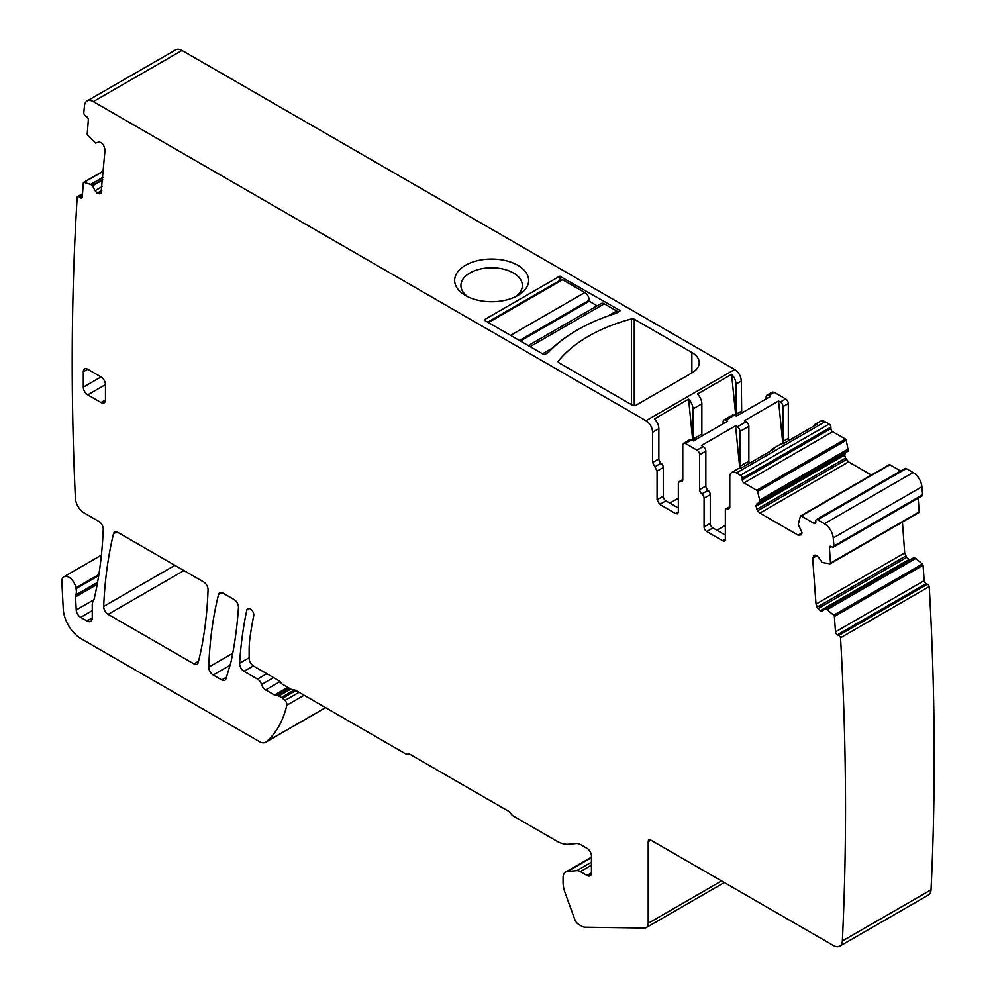 <?xml version="1.0" encoding="UTF-8"?>
<svg xmlns="http://www.w3.org/2000/svg" width="996" height="996" viewBox="0 0 996 996"><rect width="100%" height="100%" fill="white"/><g stroke="black" fill="none" stroke-linecap="round" stroke-linejoin="round"><path stroke-width="1.49" d="M97.558 582.386L75.821 594.936A6.275 3.623 -120 0 0 75.559 596.878L76.231 609.963A6.275 3.623 -120 0 0 80.651 617.333L86.938 620.956A7.52 4.345 -120 0 0 90.711 621.33A7.52 4.345 -120 0 0 92.267 617.894L92.267 605.132A12.537 7.246 -120 0 1 93.338 600.862A13.297 7.669 -120 0 0 94.234 598.683A501.66 289.637 -120 0 0 103.248 529.337A6.275 3.623 -120 0 0 98.816 521.418L84.249 513.002A12.537 7.246 -120 0 1 75.385 498.212A3009.962 1737.808 -120 0 1 77.19 197.059A2.502 1.444 -120 0 1 77.588 196.598A2.502 1.444 -120 0 1 78.995 196.822L80.315 197.718A2.502 1.444 -120 0 0 81.734 197.943A2.502 1.444 -120 0 0 82.245 196.971L83.353 182.891A1.257 0.722 -120 0 1 84.038 182.38L90.611 184.422L102.874 177.338M93.313 101.617A12.537 7.246 -120 0 0 87.038 100.994L175.719 49.8A12.537 7.246 -120 0 1 181.994 50.423L93.313 101.617L645.981 420.71C650.027 423.487 652.243 427.334 652.629 432.227L652.629 462.48L658.842 458.895A3.76 2.166 60 0 0 661.058 463.202A3.76 2.166 60 0 1 663.274 467.51L663.274 496.232A3.76 2.166 60 0 0 665.938 500.839L659.726 504.412L657.074 499.805L663.274 496.232M87.038 100.994A12.537 7.246 -120 0 0 84.498 105.676A3009.949 1737.808 -120 0 0 83.788 112.884A2.502 1.444 -120 0 0 85.407 115.86L86.739 116.756A2.502 1.444 -120 0 1 88.345 119.906L87.237 133.974A1.257 0.722 -120 0 0 87.773 135.319L95.628 143.088L98.903 141.992L101.48 142.689L103.596 145.179L105.066 149.699L101.007 193.324M100.833 193.448L97.459 193.411L95.043 190.722L102.14 186.626M90.611 184.422L92.566 185.879L95.043 190.722M75.821 594.936A12.537 7.246 -120 0 0 76.045 588.673A13.297 7.669 -120 0 1 75.883 587.814A10.035 5.789 -120 0 0 70.965 578.801A10.035 5.789 -120 0 0 63.918 576.784A10.035 5.789 -120 0 0 61.852 581.888L63.258 609.141A25.087 14.479 -120 0 0 80.95 638.598L259.421 741.634A12.537 7.246 -120 0 0 265.695 742.257A12.537 7.246 -120 0 0 266.343 741.796A150.496 86.889 -120 0 0 286.836 705.23A3.76 2.166 -120 0 0 284.943 700.462L282.515 698.308A6.275 3.623 -120 0 0 281.37 697.474L278.818 696.005A3.137 1.805 -120 0 0 277.884 695.706L276.365 695.644A6.275 3.623 -120 0 1 274.498 695.046L265.646 689.929A6.275 3.623 -120 0 1 261.587 684.513A6.275 3.623 -120 0 0 257.516 679.098L244.02 671.304L253.345 665.926M591.45 865.188L580.332 871.612L587.005 875.472A6.275 3.623 -120 0 0 590.142 875.783A6.275 3.623 -120 0 0 591.45 872.907L591.45 856.012A6.275 3.623 -120 0 0 587.005 848.331L580.768 844.733A12.537 7.246 -120 0 0 576.335 843.55L568.392 844.259A32.607 18.824 -120 0 1 556.864 841.159L513.401 816.073A6.275 3.623 -120 0 1 510.749 813.52A6.275 3.623 -120 0 0 508.085 810.956L410.539 754.632A6.275 3.623 -120 0 0 407.874 754.121A6.275 3.623 -120 0 1 405.21 753.611L296.024 690.564A6.275 3.623 -120 0 0 293.683 689.991A6.275 3.623 -120 0 1 291.342 689.406L282.478 684.289A3.76 2.166 -120 0 1 280.922 682.82A6.275 3.623 -120 0 0 278.345 680.368L253.569 666.063A6.275 3.623 -120 0 1 249.137 658.381L249.137 650.039A100.335 57.93 -120 0 1 249.809 639.158A429.55 248.004 -120 0 1 253.731 615.814A5.017 2.901 -120 0 0 251.963 610.336A5.017 2.901 -120 0 0 247.755 608.606A5.017 2.901 -120 0 0 246.796 610.075A501.66 289.637 -120 0 0 239.6 663.249A6.275 3.623 -120 0 0 244.02 671.304M580.332 871.612A10.035 5.789 -120 0 0 576.784 870.666L567.496 871.488A12.537 7.246 -120 0 0 565.666 872.06A12.537 7.246 -120 0 0 563.064 877.8L563.064 882.145A25.087 14.479 -120 0 0 565.143 892.951L574.779 919.457A6.275 3.623 -120 0 0 578.701 924.425L581.415 926.006A12.537 7.246 -120 0 0 585.299 927.214L644.462 928.048A9.412 5.428 -120 0 0 646.255 927.6A9.412 5.428 -120 0 0 648.197 923.304L648.197 841.682A3.76 2.166 -120 0 1 648.981 839.952A3.76 2.166 -120 0 1 650.861 840.138L648.197 841.682M924.176 580.656L835.495 631.85L834.374 616.499A1.257 0.722 -120 0 0 833.689 615.192L827.116 609.639L915.797 558.445L922.371 563.985A1.257 0.722 -120 0 1 923.055 565.292L924.176 580.656A2.502 1.444 -120 0 0 926.093 583.619L927.413 584.254A2.502 1.444 -120 0 1 929.218 586.582A3009.962 1737.808 -120 0 1 931.023 889.814A12.537 7.246 -120 0 1 928.434 895.006L839.753 946.2A12.537 7.246 -120 0 1 833.49 945.578L650.861 840.138M839.753 946.2A12.537 7.246 -120 0 0 842.342 941.008A3009.962 1737.808 -120 0 0 840.537 637.776A2.502 1.444 -120 0 0 838.732 635.448L837.412 634.826A2.502 1.444 -120 0 1 835.495 631.85M827.116 609.639L915.66 558.358L913.842 557.635L825.472 608.83L826.979 609.552M825.161 608.842L822.509 610.946M822.684 610.822L820.58 610.872L909.261 559.665L906.684 557.387L904.679 552.917L902.438 522.078M814.317 555.282L812.661 558.221L815.998 604.111L818.002 608.593L820.58 610.872M814.516 555.195L816.558 555.507L818.824 557.635L822.111 562.516L829.967 563.811A1.257 0.722 -120 0 0 830.502 563.089L829.382 547.738A2.502 1.444 -120 0 1 829.892 546.406A2.502 1.444 -120 0 1 831 546.443L832.32 547.078A2.502 1.444 -120 0 0 833.415 547.128A2.502 1.444 -120 0 0 833.938 545.982A3009.949 1737.808 -120 0 0 833.241 537.952A12.537 7.246 -120 0 0 824.427 523.722L817.579 519.775A2.502 1.444 -120 0 0 816.334 519.651A2.502 1.444 -120 0 0 815.811 520.796L815.811 522.34L814.031 523.361A2.502 1.444 -120 0 0 815.288 523.485A2.502 1.444 -120 0 0 815.811 522.34M814.031 523.361L801.245 515.978A1.257 0.722 -120 0 0 800.398 516.202L798.294 524.307L802.066 532.885L801.158 534.889L798.12 535.163L802.066 532.885M759.587 502.32L848.268 451.113L846.289 440.294L757.607 491.489L759.724 500.278L759.587 502.32L756.86 503.889L755.952 505.906L757.695 510.774L759.898 513.089L798.12 535.163M757.607 491.489A1.257 0.722 -120 0 0 756.773 490.293L743.975 482.911A2.502 1.444 -120 0 1 742.207 479.835L742.207 478.304A2.502 1.444 -120 0 0 740.426 475.229L736.442 472.926A9.412 5.428 -120 0 0 731.736 472.465A9.412 5.428 -120 0 0 729.794 476.773L729.794 507.026A3.76 2.166 -120 0 1 729.01 508.744A3.76 2.166 -120 0 1 727.566 508.769A3.76 2.166 -120 0 0 726.134 508.794A3.76 2.166 -120 0 0 725.349 510.525L725.349 539.234L722.698 540.766A3.76 2.166 -120 0 0 724.578 540.953A3.76 2.166 -120 0 0 725.349 539.234M722.698 540.766L706.737 531.553A3.76 2.166 -120 0 1 704.072 526.946L704.072 498.237A3.76 2.166 -120 0 0 701.856 493.916A3.76 2.166 -120 0 1 699.64 489.609L699.64 454.749A3.76 2.166 -120 0 0 696.976 450.142L685.447 443.494L683.567 443.307L689.78 439.722A3.76 2.166 60 0 1 691.66 439.908L693.428 440.929L727.566 421.221L725.798 420.188A3.76 2.166 60 0 0 723.918 420.001L732.782 414.884L736.442 416.091L770.58 396.383L768.812 395.362A3.76 2.166 60 0 0 766.932 395.175L772.249 392.1L774.129 392.287L785.657 398.948L780.341 402.023L778.561 400.99L744.423 420.71L746.191 421.731L737.326 426.848L735.558 425.827L701.408 445.536L703.188 446.557L696.976 450.142M678.351 512.093L677.579 513.824L675.686 513.637L678.351 512.093L678.351 483.384L679.135 481.666L682.011 481.603L682.783 479.885L682.783 445.025L683.567 443.307M675.686 513.637L659.726 504.412M652.629 462.48L657.074 471.096L657.074 499.805M218.585 594.425A464.036 267.912 -120 0 0 208.762 667.133A6.275 3.623 -120 0 0 213.194 675.002L221.735 679.932A6.275 3.623 -120 0 0 224.872 680.243A6.275 3.623 -120 0 0 225.98 678.724L230.549 663.535A50.161 28.959 -120 0 0 231.184 661.058A501.66 289.637 -120 0 0 238.455 607.535A6.275 3.623 -120 0 0 234.035 599.492L222.88 593.056A6.275 3.623 -120 0 0 219.743 592.745A6.275 3.623 -120 0 0 218.585 594.425L221.797 592.583M101.032 402.533A6.275 3.623 -120 0 0 104.169 402.845A6.275 3.623 -120 0 0 105.464 399.969L105.464 384.618A6.275 3.623 -120 0 0 101.032 376.936L87.735 369.255A6.275 3.623 -120 0 0 84.598 368.943A6.275 3.623 -120 0 0 83.303 371.819L83.303 387.17A6.275 3.623 -120 0 0 87.735 394.852L101.032 402.533L105.464 399.969M193.934 663.884A6.275 3.623 -120 0 0 197.071 664.195A6.275 3.623 -120 0 0 198.229 662.514A464.036 267.912 -120 0 0 208.052 589.806A6.275 3.623 -120 0 0 203.632 581.938L117.802 532.374A6.275 3.623 -120 0 0 114.665 532.063A6.275 3.623 -120 0 0 113.494 533.794A501.66 289.637 -120 0 0 103.696 606.44A6.275 3.623 -120 0 0 108.128 614.345L193.934 663.884L198.553 661.22M645.981 420.71L734.662 369.504C738.708 372.292 740.924 376.127 741.323 381.02L741.696 413.066M788.832 440.518A3.76 2.166 -120 0 1 788.322 438.414L788.322 403.554A3.76 2.166 -120 0 0 785.657 398.948M846.289 440.294A1.257 0.722 -120 0 0 845.455 439.099L832.656 431.716A2.502 1.444 -120 0 1 830.888 428.641L830.888 427.11A2.502 1.444 -120 0 0 829.108 424.035L825.124 421.731A9.412 5.428 -120 0 0 820.418 421.258L815.102 424.333A9.412 5.428 -120 0 0 813.545 426.251M756.86 509.317L845.542 458.123L844.633 455.06L845.542 452.694L756.86 503.889M845.542 458.123L848.58 461.895L871.376 475.055M900.658 470.971L889.926 464.771A1.257 0.722 -120 0 0 889.079 464.995M833.415 547.128L922.097 495.921A2.502 1.444 -120 0 0 922.62 494.775A3009.949 1737.808 -120 0 0 921.923 486.758A12.537 7.246 -120 0 0 913.108 472.527L906.26 468.581A2.502 1.444 -120 0 0 905.015 468.456L816.334 519.651M830.427 563.549L918.648 512.616A1.257 0.722 -120 0 0 919.183 511.894L918.188 498.187M909.933 559.901L909.261 559.665M181.994 50.423L734.662 369.504M929.218 586.582L840.537 637.776M922.62 494.775L833.938 545.982M731.736 472.465L737.949 468.879A9.412 5.428 -120 0 1 740.377 468.494L774.527 448.785A9.412 5.428 -120 0 0 772.087 449.171L780.951 444.042A9.412 5.428 -120 0 1 783.391 443.668L817.529 423.947A9.412 5.428 -120 0 0 815.102 424.333M772.087 449.171A9.412 5.428 -120 0 0 770.531 451.088M725.349 535.138L712.937 527.967L706.737 531.553M703.188 446.557A3.76 2.166 -120 0 1 705.84 451.163L705.84 486.023A3.76 2.166 -120 0 0 708.056 490.343A3.76 2.166 -120 0 1 710.273 494.651L710.273 523.361A3.76 2.166 -120 0 0 712.937 527.967M678.351 507.997L665.938 500.839M736.33 416.029A3.76 2.166 60 0 1 735.994 414.348L735.994 384.095A9.412 5.428 60 0 0 731.612 374.347L697.474 394.055A9.412 5.428 60 0 1 701.856 403.803L701.856 434.057L692.979 439.186L692.979 408.933A9.412 5.428 60 0 0 688.597 399.172L654.459 418.893A9.412 5.428 60 0 1 658.842 428.641L658.842 458.895M766.148 398.948L766.148 396.894A3.76 2.166 60 0 1 766.932 395.175M788.322 438.414L782.993 441.489L782.993 406.629A3.76 2.166 -120 0 0 780.341 402.023M782.993 441.489A3.76 2.166 -120 0 0 783.516 443.594M782.831 443.606L778.561 400.99M749.365 463.302A3.76 2.166 -120 0 1 748.855 461.198L748.855 426.338A3.76 2.166 -120 0 0 746.191 421.731M748.855 461.198L739.991 466.315A3.76 2.166 -120 0 0 740.501 468.431M739.991 466.315L739.991 431.455A3.76 2.166 -120 0 0 737.326 426.848M739.816 468.444L735.558 425.827M731.612 374.347L735.758 415.706M701.856 434.057A3.76 2.166 -120 0 0 702.23 435.85M723.133 423.773L723.133 421.731A3.76 2.166 60 0 1 723.918 420.001M692.979 439.186A3.76 2.166 -120 0 0 693.316 440.867M688.597 399.172L692.743 440.531M725.349 525.353L716.883 530.245M678.351 498.212L669.872 503.105M484.367 320.226L543.33 354.277A1.257 0.722 -0 0 0 545.111 354.277L548.659 352.223A166.17 95.94 -0 0 1 616.051 313.317L619.599 311.262A1.257 0.722 -0 0 0 619.599 310.242L559.74 276.191L484.367 319.716M691.871 352.484L634.253 319.206A2.502 1.444 -0 0 0 631.414 318.919A150.496 86.889 -0 0 0 558.37 361.1A2.502 1.444 -0 0 0 558.134 361.71A2.502 1.444 -0 0 0 558.868 362.731L632.46 405.223A2.502 1.444 -0 0 0 636.008 405.223L691.871 372.965A25.087 14.479 -0 0 0 699.229 362.718A25.087 14.479 -0 0 0 691.871 352.484L691.871 372.965M527.145 286.412A37.001 21.364 0 0 0 502.059 259.906A37.001 21.364 0 0 0 456.143 274.386A37.001 21.364 0 0 0 465.481 295.501A37.001 21.364 0 0 0 517.808 295.501A37.001 21.364 0 0 0 527.145 286.412M515.38 296.783A30.727 17.741 0 0 0 521.132 290.508A30.727 17.741 0 0 0 522.377 285.516A30.727 17.741 0 0 0 482.998 268.497A30.727 17.741 0 0 0 462.156 280.523A30.727 17.741 0 0 0 460.924 285.516A30.727 17.741 0 0 0 467.908 296.783M528.291 345.587L601.173 303.506A6.275 3.623 60 0 1 604.298 303.817L616.723 310.989A2.502 1.444 60 0 1 617.931 312.234M568.504 335.49A166.17 95.94 0 0 0 552.394 348.114L549.331 351.513M487.704 322.156L561.37 279.627A2.502 1.444 60 0 1 562.628 279.752L584.789 292.55A6.275 3.623 60 0 1 589.234 300.232L519.476 340.495M597.152 305.822L589.234 301.253L589.234 300.232M520.373 341.018L589.234 301.253M99.725 193.896L101.343 192.963M97.459 193.411L101.804 190.908M97.16 193.212L101.841 190.497M92.566 185.879L102.663 180.039M92.267 185.517L102.713 179.492M90.748 184.497L102.862 177.5M103.36 171.225L84.038 182.38M82.27 196.598L80.315 197.718M82.407 194.843L78.995 196.822M98.716 575.588L76.045 588.673M98.878 574.53L75.883 587.814M92.267 617.894L86.938 620.956M80.651 617.333L92.267 610.623M93.898 599.766L76.231 609.963M75.559 596.878L97.197 584.378M325.543 707.621L266.343 741.796M304.129 695.258L286.836 705.23M299.037 692.32L284.943 700.462M282.515 698.308L295.974 690.539M294.343 689.979L281.37 697.474M278.818 696.005L290.795 689.095M290.073 688.672L277.884 695.706M289.263 688.199L276.365 695.644M287.794 687.365L274.498 695.046M279.976 681.662L265.646 689.929M273.551 677.604L261.587 684.513M266.828 673.719L257.516 679.098M249.137 657.746L239.6 663.249M249.51 608.519L246.796 610.075M591.45 872.907L587.005 875.472M591.45 862.2L576.784 870.666M591.45 857.668L567.496 871.488M721.552 880.95L648.197 923.304M931.023 889.814L842.342 941.008M927.413 584.254L838.732 635.448M926.093 583.619L837.412 634.826M923.055 565.292L834.374 616.499M922.371 563.985L833.689 615.192M825.223 608.805L913.842 557.635M820.268 610.722L908.95 559.528M818.002 608.593L906.684 557.387M817.094 607.174L905.775 555.98M815.998 604.111L904.679 552.917M812.661 558.221L816.969 555.731M813.371 556.017L814.989 555.083M919.183 511.894L830.502 563.089M831.336 546.605L829.382 547.738M921.923 486.758L833.241 537.952M913.108 472.527L824.427 523.722M906.26 468.581L817.579 519.775M889.926 464.771L801.245 515.978M759.898 513.089L848.58 461.895M757.695 510.774L846.388 459.579M755.952 506.267L844.633 455.06M755.952 505.906L844.633 454.699M759.724 502.034L848.405 450.827M759.724 500.278L848.405 449.072M759.699 500.104L848.38 448.91M845.455 439.099L756.773 490.293M832.656 431.716L743.975 482.911M830.888 428.641L742.207 479.835M830.888 427.11L742.207 478.304M829.108 424.035L740.426 475.229M825.124 421.731L736.442 472.926M729.757 507.512L727.566 508.769M710.273 523.361L704.072 526.946M710.273 494.651L704.072 498.237M708.056 490.343L701.856 493.916M705.84 486.023L699.64 489.609M705.84 451.163L699.64 454.749M774.129 392.287L768.812 395.362M734.662 415.071L725.798 420.188M691.66 439.908L685.447 443.494M680.567 481.628L682.746 480.371M663.274 467.51L657.074 471.096M654.858 466.788L661.058 463.202M658.842 428.641L652.629 432.227M692.979 408.933L701.856 403.803M735.994 384.095L741.323 381.02M232.74 653.276L208.762 667.133M226.428 677.218L221.735 679.932M213.194 675.002L230.014 665.291M87.735 394.852L105.464 384.618M101.032 376.936L83.303 387.17M83.303 371.819L87.735 369.255M108.128 614.345L183.949 570.571M174.885 565.342L103.696 606.44M116.744 531.914L113.494 533.794M735.994 414.348L741.323 411.273M788.322 403.554L782.993 406.629M748.855 426.338L739.991 431.455M559.74 276.191L559.74 280.573M560.624 280.05L560.624 276.191M619.599 311.262L619.599 310.242M631.414 404.613L631.414 318.919M558.37 362.32L558.37 361.1M634.253 405.646L634.253 319.206M530.121 346.645L604.298 303.817M608.12 315.944L616.723 310.989M542.534 353.817L552.394 348.114M510.612 335.378L584.789 292.55M562.628 279.752L488.438 322.58M103.385 171.001L83.614 182.405M82.494 193.759L77.588 196.598M101.38 555.145L63.918 576.784M325.617 707.658L265.695 742.257M591.45 857.17L565.666 872.06M724.304 882.543L646.255 927.6M913.867 557.623L825.186 608.817M918.922 512.554L830.241 563.761M889.303 464.709L800.622 515.916M729.794 506.69L726.134 508.794M679.135 481.666L682.783 479.549"/></g></svg>
